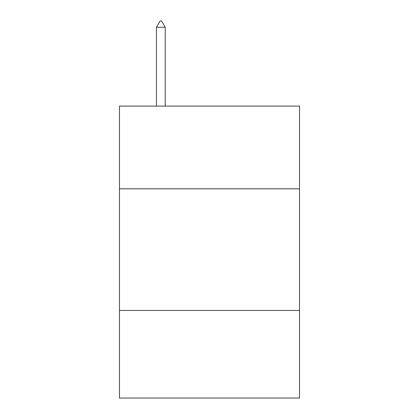 <?xml version="1.0" encoding="UTF-8"?>
<svg xmlns="http://www.w3.org/2000/svg" width="419" height="419" viewBox="0 0 419 419"><rect width="100%" height="100%" fill="white"/><g stroke="black" fill="none" stroke-linecap="round" stroke-linejoin="round"><path stroke-width="0.63" d="M299.517 188.822L299.517 106.101L119.483 106.101L119.483 188.822L299.517 188.822L299.517 398.05L119.483 398.05L119.483 188.822M299.517 310.463L119.483 310.463M165.222 27.277L161.572 20.95L160.11 20.95L156.465 27.277L165.222 27.277L165.222 106.101M156.465 27.277L156.465 106.101"/></g></svg>
